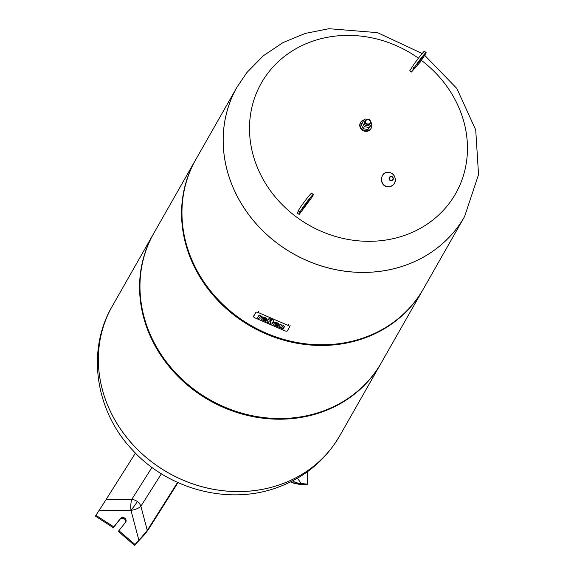 <?xml version="1.0" encoding="UTF-8"?>
<svg xmlns="http://www.w3.org/2000/svg" width="574" height="574" viewBox="0 0 574 574"><rect width="100%" height="100%" fill="white"/><g stroke="black" fill="none" stroke-linecap="round" stroke-linejoin="round"><path stroke-width="0.86" d="M307.528 471.663L307.391 484.104L306.918 484.937L298.645 484.219L292.216 482.799L290.652 481.866M292.797 480.775C294.24 482.196 297.052 483.121 301.228 483.538L292.188 482.756M307.391 484.104L292.216 482.799M178.019 482.619L148.185 529.838L144.727 534.387L138.915 540.371L147.267 530.376L140.881 506.246A8.847 6.917 32.3 0 0 137.358 501.576A8.847 6.917 32.3 0 0 131.747 499.43L106.039 499.617L99.022 510.602L130.987 510.365A8.847 2.152 89.6 0 1 131.747 499.43L151.981 467.408M144.727 534.387L134.51 545.3L134.983 544.475L118.89 530.685L125.598 522.247A3.186 2.848 29.7 0 0 120.504 518.444L113.796 526.882L95.93 515.33L103.492 503.628M144.741 534.43L134.983 544.475M118.89 530.685L118.423 531.51L134.51 545.3M95.93 515.33L95.456 516.155L113.329 527.714L120.038 519.269A3.186 2.848 -150.3 0 1 125.541 522.318M113.329 527.714L113.796 526.882M147.267 530.376L177.574 482.418M106.039 499.617L135.435 453.094M339.743 435.788A130.901 117.046 29.7 0 0 339.751 435.774L339.758 435.759A130.901 117.046 29.7 0 1 223.932 490.813A130.901 117.046 29.7 0 1 110.43 411.458A130.901 117.046 29.7 0 1 112.26 306.215A130.901 117.046 29.7 0 0 110.416 411.486A130.901 117.046 29.7 0 0 280.169 484.607A130.901 117.046 29.7 0 0 339.743 435.788C325.236 460.542 304.242 477.848 276.761 487.713C227.943 505.429 167.78 489.17 132.178 449.672C95.463 411.063 86.179 350.542 112.246 306.243L112.26 306.215A130.901 117.046 29.7 0 0 112.246 306.243A130.901 117.046 29.7 0 0 110.43 411.458A130.901 117.046 29.7 0 0 223.932 490.813A130.901 117.046 29.7 0 0 339.758 435.759L380.964 363.399A130.901 117.046 29.7 0 0 381.158 363.055M235.225 192.312A130.901 117.046 29.7 0 0 348.719 271.667A130.901 117.046 29.7 0 0 464.545 216.613A130.901 117.046 -150.3 0 1 464.545 216.613A130.901 117.046 -150.3 0 1 277.794 243.685A130.901 117.046 -150.3 0 1 237.048 87.069A130.901 117.046 29.7 0 0 235.225 192.312M194.019 264.671A130.901 117.046 29.7 0 0 307.513 344.027A130.901 117.046 29.7 0 0 423.347 288.973L464.567 216.585A130.901 117.046 -150.3 0 1 455.526 229.952A130.901 117.046 -150.3 0 1 277.816 243.656A130.901 117.046 -150.3 0 1 237.069 87.04L237.048 87.069A130.901 117.046 -150.3 0 1 237.062 87.054L195.849 159.428A130.901 117.046 29.7 0 0 194.019 264.671M195.648 159.773A130.901 117.046 29.7 0 0 195.454 160.117A130.901 117.046 29.7 0 0 193.625 265.36A130.901 117.046 29.7 0 0 307.126 344.716A130.901 117.046 29.7 0 0 422.952 289.662A130.901 117.046 29.7 0 0 423.146 289.318M195.454 160.117L153.861 233.166A130.901 117.046 29.7 0 0 152.031 338.409A130.901 117.046 29.7 0 0 265.525 417.764A130.901 117.046 29.7 0 0 381.351 362.711L422.952 289.662M153.66 233.51A130.901 117.046 29.7 0 0 153.466 233.855A130.901 117.046 29.7 0 0 151.636 339.098A130.901 117.046 29.7 0 0 265.131 418.453A130.901 117.046 29.7 0 0 380.964 363.399M421.402 60.37A111.772 99.941 -150.3 0 1 447.892 205.069A111.772 99.941 -150.3 0 1 296.148 216.771A111.772 99.941 -150.3 0 1 269.077 71.628A111.772 99.941 -150.3 0 1 418.432 58.196M303.467 207.573L309.802 199.178L303.467 207.573M416.925 64.525L422.636 57.235L416.925 64.525M412.433 66.598A11.143 0.689 -53.3 0 1 419.63 56.647A11.143 0.689 -53.3 0 1 424.43 51.287L426.13 52.557A11.143 0.689 126.7 0 0 421.33 57.909A11.143 0.689 126.7 0 0 414.134 67.861L411.472 71.994A207.314 138.104 -140.1 0 0 409.771 70.731L412.433 66.598L414.134 67.861M411.472 71.994A210.141 12.929 126.7 0 1 420.333 62.021L424.796 55.111A11.143 0.689 126.7 0 0 426.13 52.557M299.987 212.129L299.19 214.432A202.364 38.185 -142.6 0 0 297.49 213.169L298.286 210.859A11.143 0.689 -53.3 0 1 305.016 200.907A11.143 0.689 -53.3 0 1 311.596 193.237L313.296 194.5A11.143 0.689 126.7 0 0 306.717 202.177A11.143 0.689 126.7 0 0 299.987 212.129L298.286 210.859M299.19 214.432A210.141 12.929 126.7 0 1 312.808 196.121L313.282 194.744A11.143 0.689 126.7 0 0 313.296 194.5M260.933 316.977A0.997 0.445 -158.3 0 0 259.8 316.97L258.881 318.592L257.417 317.96L258.479 316.102A2.662 1.184 21.7 0 1 260.711 316.109L261.471 316.439L260.933 316.977M257.417 317.96L258.609 315.772A2.662 1.184 -158.3 0 1 260.84 315.779L261.471 316.439M271.086 319.417L271.215 319.087A2.375 1.055 -158.3 0 0 268.51 319.065L266.867 322.028L268.381 319.402A2.375 1.055 21.7 0 1 271.086 319.417L270.734 320.034L269.83 320.027L270.404 320.608L270.053 321.225L269.321 320.916L268.331 322.66L266.867 322.028M270.404 320.608L269.859 319.983M273.805 320.586L271.997 319.417L273.805 320.586L271.775 324.145L269.837 323.313L271.868 319.754M271.997 319.417L269.837 323.313M282.085 327.682L281.719 328.428L282.078 327.79L280.607 327.18L280.256 327.797L278.799 327.166L279.151 326.549A2.389 1.062 21.7 0 1 280.27 326.168A2.389 1.062 21.7 0 1 279.911 325.221A2.389 1.062 21.7 0 1 279.94 325.164L280.291 324.547L281.748 325.171L281.389 325.817L282.86 326.419L283.212 325.802L284.668 326.434L284.317 327.051A2.389 1.062 21.7 0 1 283.197 327.431A2.389 1.062 21.7 0 1 283.556 328.378A2.389 1.062 21.7 0 1 283.527 328.436L283.176 329.053L281.719 328.428M280.019 325.853A2.389 1.062 -158.3 0 0 279.28 326.219L278.799 327.166M281.748 325.171L280.421 324.217L280.069 324.834A2.389 1.062 -158.3 0 0 280.04 324.891A2.389 1.062 -158.3 0 0 280.019 324.956M284.668 326.434L283.341 325.472L282.989 326.089L281.511 325.587M283.578 328.314L283.664 328.106A2.389 1.062 -158.3 0 0 283.692 328.048A2.389 1.062 -158.3 0 0 283.578 327.417M273.037 322.889A3.279 1.457 -158.3 0 1 273.081 322.717A3.279 1.457 -158.3 0 1 276.259 322.423A3.279 1.457 -158.3 0 1 279.215 324.741L275.635 324.927A3.329 1.478 -158.3 0 0 278.268 325.939L277.916 326.556A4.492 1.995 21.7 0 1 273.052 323.815A3.279 1.457 21.7 0 1 272.951 323.047A3.279 1.457 21.7 0 1 276.13 322.753A3.279 1.457 21.7 0 1 279.079 325.078M276.417 324.956A3.329 1.478 21.7 0 0 278.397 325.609L278.268 325.939M276.489 323.772L274.788 324.037A1.356 0.603 21.7 0 1 274.745 323.714A1.356 0.603 21.7 0 1 275.692 323.499A1.356 0.603 21.7 0 1 277.012 324.138L274.788 324.037M260.991 317.702A3.279 1.457 -158.3 0 1 261.034 317.522A3.279 1.457 -158.3 0 1 264.212 317.235A3.279 1.457 -158.3 0 1 267.161 319.553L263.588 319.732A3.329 1.478 -158.3 0 0 266.221 320.744L266.35 320.414A3.329 1.478 21.7 0 1 264.363 319.768M264.435 318.584L262.87 318.513A1.356 0.603 21.7 0 1 262.82 318.383M262.87 318.513L262.741 318.85A1.356 0.603 21.7 0 1 262.698 318.527A1.356 0.603 21.7 0 1 263.645 318.312A1.356 0.603 21.7 0 1 264.966 318.943L262.741 318.85M266.221 320.744L265.862 321.368A4.492 1.995 21.7 0 1 260.998 318.627A3.279 1.457 21.7 0 1 260.897 317.853A3.279 1.457 21.7 0 1 264.076 317.566A3.279 1.457 21.7 0 1 267.032 319.883M255.007 317.917A1.987 0.883 21.7 0 1 253.6 316.41A1.987 0.883 21.7 0 1 253.622 316.36L255.839 312.471A1.987 0.883 21.7 0 1 258.099 312.478L288.184 325.436A1.987 0.883 21.7 0 1 289.59 326.95A1.987 0.883 21.7 0 1 289.569 327.001L287.352 330.889A1.987 0.883 21.7 0 1 285.091 330.875L255.007 317.917M255.839 312.471L254.146 315.033A1.987 0.883 -158.3 0 0 254.124 315.083L253.6 316.41M370.991 128.519A6.013 5.374 -150.3 0 1 370.84 128.806A6.013 5.374 -150.3 0 1 365.516 131.331A6.013 5.374 -150.3 0 1 360.307 127.686A6.013 5.374 -150.3 0 1 360.386 122.85A6.013 5.374 -150.3 0 1 360.551 122.578M371.622 124.458A6.013 5.374 -150.3 0 1 371.156 128.253A6.013 5.374 -150.3 0 1 365.832 130.779A6.013 5.374 -150.3 0 1 360.616 127.134A6.013 5.374 -150.3 0 1 360.702 122.298A6.013 5.374 -150.3 0 1 364.404 119.815M365.351 120.569L364.626 121.839A2.827 2.533 29.7 0 0 367.044 125.828A2.827 2.533 29.7 0 0 369.548 124.637L370.266 123.374A2.827 2.533 -150.3 0 1 365.308 122.85A2.827 2.533 -150.3 0 1 367.855 119.378A2.827 2.533 -150.3 0 1 370.266 123.374M365.703 122.599A2.475 2.217 -150.3 0 1 370.072 121.071A2.475 2.217 -150.3 0 1 365.703 122.599M368.745 119.614L369.821 119.801L371.852 124.056L369.118 127.493L364.354 126.675L362.323 122.427L365.057 118.983L367.331 119.37M371.852 124.056L367.956 129.53L363.191 128.712L361.168 124.458L362.323 122.427M367.956 129.53L369.118 127.493M363.191 128.712L364.354 126.675M301.228 483.538L297.411 478.235M137.358 501.576A8.847 0.545 -53.3 0 1 130.987 510.365L138.915 540.371M161.394 473.787L140.881 506.246A8.847 2.978 -14.8 0 1 130.987 510.365M120.038 519.269L120.504 518.444M381.94 181.793A7.29 6.823 -108.2 0 1 385.986 172.652A7.29 6.823 -108.2 0 1 394.819 177.287A7.29 6.823 -108.2 0 1 390.772 186.428A7.29 6.823 -108.2 0 1 381.94 181.793M389.215 179.31A2.253 2.109 -108.2 0 1 390.464 176.491A2.253 2.109 -108.2 0 1 393.19 177.918A2.253 2.109 -108.2 0 1 391.942 180.745A2.253 2.109 -108.2 0 1 389.215 179.31M389.624 179.174A1.873 1.751 -108.2 0 1 390.657 176.821A1.873 1.751 -108.2 0 1 392.925 178.012A1.873 1.751 -108.2 0 1 391.891 180.358A1.873 1.751 -108.2 0 1 389.624 179.174M254.146 315.033L253.622 316.36M258.63 311.158L258.099 312.478M288.715 324.116L288.184 325.436M290.1 325.673L289.612 326.9M112.26 306.215L153.466 233.855M464.567 216.585L478.544 174.582L475.717 129.918L456.854 88.475L424.667 55.305M422.177 53.511L377.527 32.653L328.924 28.7L305.232 33.428L283.09 42.541L263.351 55.764L246.806 72.64L237.069 87.04M394.826 177.287C393.011 170.464 379.995 169.316 381.782 181.85C384.48 190.955 398.356 186.098 394.826 177.287M290.121 325.623L289.59 326.95M360.702 122.298L360.386 122.85M371.156 128.253L370.84 128.806"/></g></svg>
